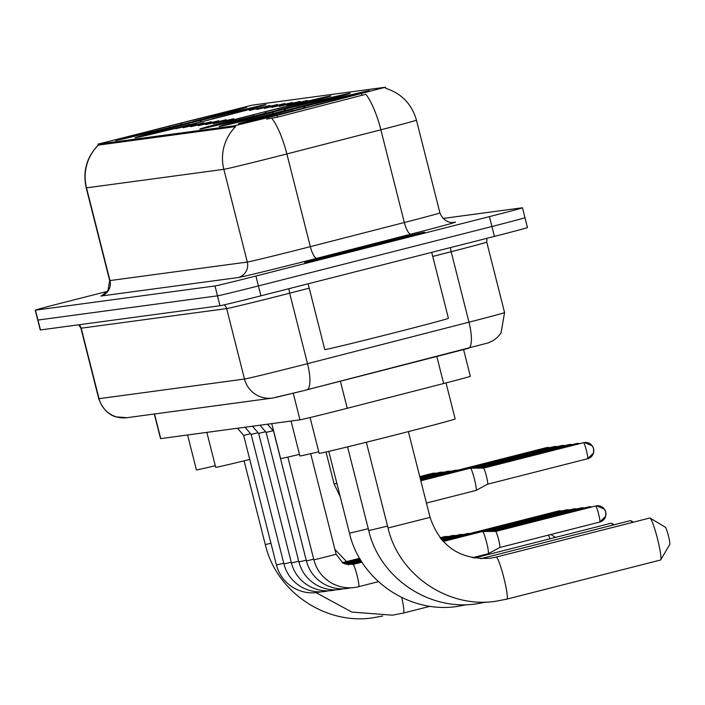 <?xml version="1.0" encoding="UTF-8"?>
<svg xmlns="http://www.w3.org/2000/svg" width="705" height="705" viewBox="0 0 705 705"><rect width="100%" height="100%" fill="white"/><g stroke="black" fill="none" stroke-linecap="round" stroke-linejoin="round"><path stroke-width="1.06" d="M188.358 122.873A67.592 0.828 -14.2 0 0 246.724 107.257A67.592 0.828 -14.2 0 0 174.029 124.803A67.592 0.828 -14.2 0 0 115.664 140.418A67.592 0.828 -14.2 0 0 188.358 122.873M291.826 108.922A67.592 0.828 -14.2 0 0 350.191 93.307A67.592 0.828 -14.2 0 0 277.497 110.852A67.592 0.828 -14.2 0 0 219.132 126.468A67.592 0.828 -14.2 0 0 291.826 108.922M272.544 111.522A67.592 0.828 -14.2 0 0 330.909 95.906A67.592 0.828 -14.2 0 0 258.215 113.452A67.592 0.828 -14.2 0 0 199.859 129.068A67.592 0.828 -14.2 0 0 272.544 111.522M207.631 120.273A67.592 0.828 -14.2 0 0 265.996 104.657A67.592 0.828 -14.2 0 0 193.302 122.203A67.592 0.828 -14.2 0 0 134.946 137.819A67.592 0.828 -14.2 0 0 207.631 120.273M311.099 106.323A67.592 0.828 -14.2 0 0 369.464 90.707A67.592 0.828 -14.2 0 0 296.77 108.253A67.592 0.828 -14.2 0 0 238.413 123.868A67.592 0.828 -14.2 0 0 311.099 106.323M286.794 105.415L307.371 100.445L286.794 105.415M279.303 106.42L299.881 101.458L279.303 106.42M271.822 107.433L292.39 102.472L271.822 107.433M264.331 108.438L284.899 103.476L264.331 108.438M256.84 109.451L277.409 104.49L256.84 109.451M249.35 110.465L269.927 105.494L249.35 110.465M213.245 123.675L233.822 118.713L213.245 123.675M205.754 124.688L226.331 119.727L205.754 124.688M198.272 125.693L218.841 120.731L198.272 125.693M190.782 126.706L211.35 121.745L190.782 126.706M183.291 127.72L203.86 122.749L183.291 127.72M175.801 128.724L196.378 123.763L175.801 128.724M463.59 349.574L470.35 376.303A38.264 0.467 165.8 0 1 443.656 383.52L347.248 408.283A38.264 0.467 165.8 0 1 340.903 409.905A38.264 0.467 165.8 0 1 299.977 419.827L160.749 438.598A38.264 0.467 165.8 0 1 160.528 438.607L154.307 414.011M277.039 115.373L234.501 125.763L98.039 144.137L252.293 105.142L385.423 87.217L277.039 115.373L277.497 117.162L266.631 119.083M371.253 246.512A61.855 0.758 -14.2 0 0 424.657 232.227A61.855 0.758 -14.2 0 0 358.14 248.283A61.855 0.758 -14.2 0 0 304.727 262.568A61.855 0.758 -14.2 0 0 371.253 246.512M385.705 88.319L385.617 88.248C401.542 93.439 411.826 104.076 416.461 120.176A51.016 0.626 165.8 0 1 380.867 129.799L286.864 153.937A51.016 0.626 165.8 0 1 278.413 156.096A51.016 0.626 165.8 0 1 223.846 169.332A44.635 44.38 -97.7 0 1 235.664 126.6L98.312 145.115M107.513 291.35L68.288 301.326A38.264 0.467 -14.2 0 0 35.25 310.165L37.753 320.052A38.264 0.467 -14.2 0 0 37.973 320.052L217.493 295.844A38.264 0.467 -14.2 0 0 258.418 285.922L491.923 226.508A38.264 0.467 -14.2 0 0 524.961 217.669A38.264 0.467 -14.2 0 0 524.731 217.678M98.295 145.142A44.635 44.38 82.3 0 0 86.503 187.847L223.846 169.332L247.305 262.057A51.016 0.626 -14.2 0 0 301.872 248.821A51.016 0.626 -14.2 0 0 310.332 246.653L404.326 222.516L380.867 129.799A44.635 12.382 -104.4 0 0 365.869 94.276L277.497 117.162M35.25 310.165A38.264 0.467 -14.2 0 0 35.47 310.156L214.99 285.957A38.264 0.467 -14.2 0 0 255.915 276.025L489.42 216.62A38.264 0.467 -14.2 0 0 522.458 207.781A38.264 0.467 -14.2 0 0 522.229 207.79L442.969 218.471M494.425 236.404A38.264 0.467 -14.2 0 0 527.463 227.565L524.961 217.669A38.264 0.467 -14.2 0 1 491.923 226.508L258.418 285.922A38.264 0.467 -14.2 0 1 217.493 295.844L37.973 320.052A38.264 0.467 -14.2 0 1 37.753 320.052L40.255 329.949A38.264 0.467 -14.2 0 0 40.476 329.94L219.995 305.741A38.264 0.467 -14.2 0 0 260.921 295.809L494.425 236.404L489.42 216.62M358.202 248.275A61.212 0.749 -14.2 0 0 305.344 262.419A61.212 0.749 -14.2 0 0 371.183 246.521A61.212 0.749 -14.2 0 0 424.04 232.386A61.212 0.749 -14.2 0 0 358.202 248.275M308.129 283.798L324.776 349.583A63.767 0.775 -14.2 0 0 393.346 333.024A63.767 0.775 -14.2 0 0 448.406 318.299L431.724 252.355M369.42 246.759A44.635 0.546 -14.2 0 0 407.966 236.457A44.635 0.546 -14.2 0 0 359.964 248.037A44.635 0.546 -14.2 0 0 321.427 258.356A44.635 0.546 -14.2 0 0 369.42 246.759M660.488 560.026A21.679 2.3 -104.3 0 0 660.523 560.017A21.679 2.3 -104.3 0 0 660.726 559.84A21.679 2.3 -104.3 0 0 657.404 538.444A21.679 2.3 -104.3 0 0 650.098 518.06A21.679 2.3 -104.3 0 0 649.851 517.99A21.679 2.3 -104.3 0 0 649.825 517.999A21.679 2.3 -104.3 0 0 649.798 518.008M310.094 417.554L319.145 453.35A70.147 0.855 -14.2 0 0 394.58 435.135A70.147 0.855 -14.2 0 0 455.148 418.929L446.036 382.912M292.478 110.87L292.02 109.636L291.394 109.716A60.709 0.74 -14.2 0 0 245.084 122.176A60.709 0.74 -14.2 0 0 245.084 122.185L250.962 120.846M303.89 108.032L303.679 106.587A60.709 0.74 -14.2 0 1 361.436 92.584L361.63 92.69M363.216 92.655L362.784 92.399A60.709 0.74 -14.2 0 1 316.483 104.869L316.51 104.948M292.02 109.636A54.84 0.67 -14.2 0 0 250.777 120.74M361.436 92.584L355.752 94.029A54.84 0.67 -14.2 0 0 304.304 106.508L303.679 106.587M316.483 104.869L315.858 104.948A54.84 0.67 -14.2 0 0 357.1 93.844L362.784 92.399M304.304 106.508L304.833 107.918M304.225 108.068L304.19 107.988A60.709 0.74 -14.2 0 1 246.442 122L246.265 122.282M246.442 122L252.126 120.555A54.84 0.67 -14.2 0 0 303.564 108.076L304.19 107.988M665.273 527.225A8.927 0.952 75.7 0 1 665.37 527.252A8.927 0.952 75.7 0 1 668.384 535.65A8.927 0.952 75.7 0 1 669.75 544.463A8.927 0.952 75.7 0 1 669.653 544.533M632.085 522.511A21.679 2.3 -104.3 0 0 630.816 520.66A21.679 2.3 -104.3 0 0 630.578 520.59A21.679 2.3 -104.3 0 0 630.552 520.598A21.679 2.3 -104.3 0 0 630.526 520.607L480.766 558.704M291.042 421.035L299.872 455.941A70.147 0.855 -14.2 0 0 318.748 451.773M273.196 113.461L272.738 112.227L272.112 112.315A60.709 0.74 -14.2 0 0 225.811 124.767A60.709 0.74 -14.2 0 0 225.811 124.785L231.689 123.446M284.608 110.632L284.406 109.187A60.709 0.74 -14.2 0 1 342.163 95.184L342.348 95.29M343.943 95.254L343.511 94.999A60.709 0.74 -14.2 0 1 297.202 107.46L297.237 107.548M272.738 112.227A54.84 0.67 -14.2 0 0 231.496 123.331M342.163 95.184L336.47 96.629A54.84 0.67 -14.2 0 0 285.031 109.108L284.406 109.187M297.202 107.46L296.576 107.548A54.84 0.67 -14.2 0 0 337.818 96.444L343.511 94.999M285.031 109.108L285.551 110.518M284.943 110.667L284.917 110.588A60.709 0.74 -14.2 0 1 227.16 124.6L226.992 124.882M227.16 124.6L232.853 123.155A54.84 0.67 -14.2 0 0 284.291 110.676L284.917 110.588M612.812 525.11A21.679 2.3 -104.3 0 0 611.543 523.251A21.679 2.3 -104.3 0 0 611.305 523.189A21.679 2.3 -104.3 0 0 611.27 523.198A21.679 2.3 -104.3 0 0 611.244 523.207M271.76 423.635L280.599 458.541A70.147 0.855 -14.2 0 0 299.475 454.373M253.923 116.061L253.465 114.827L252.839 114.915A60.709 0.74 -14.2 0 0 206.539 127.367A60.709 0.74 -14.2 0 0 206.53 127.385L212.408 126.045M265.336 113.232L265.133 111.787A60.709 0.74 -14.2 0 1 322.881 97.775L323.075 97.889M324.67 97.854L324.238 97.598A60.709 0.74 -14.2 0 1 277.929 110.059L277.955 110.147M253.465 114.827A54.84 0.67 -14.2 0 0 212.223 125.931M322.881 97.775L317.197 99.229A54.84 0.67 -14.2 0 0 265.759 111.707L265.133 111.787M277.929 110.059L277.303 110.147A54.84 0.67 -14.2 0 0 318.545 99.044L324.238 97.598M265.759 111.707L266.279 113.117M265.67 113.267L265.635 113.188A60.709 0.74 -14.2 0 1 207.887 127.2L207.719 127.482M207.887 127.2L213.571 125.754A54.84 0.67 -14.2 0 0 265.01 113.276L265.635 113.188M206.847 432.385L215.677 467.292A70.147 0.855 -14.2 0 0 249.746 459.44M189.002 124.811L188.552 123.587L187.927 123.666A60.709 0.74 -14.2 0 0 141.617 136.118A60.709 0.74 -14.2 0 0 141.617 136.135L141.617 136.118M200.423 121.983L200.211 120.537A60.709 0.74 -14.2 0 1 257.968 106.534L258.162 106.64M259.748 106.605L259.317 106.349A60.709 0.74 -14.2 0 1 213.016 118.81L213.042 118.898M188.552 123.587A54.84 0.67 -14.2 0 0 147.31 134.681L141.617 136.135M257.968 106.534L252.284 107.98A54.84 0.67 -14.2 0 0 200.837 120.458L200.211 120.537M213.016 118.81L212.39 118.898A54.84 0.67 -14.2 0 0 253.633 107.794L259.317 106.349M200.837 120.458L201.357 121.868M200.749 122.018L200.722 121.939A60.709 0.74 -14.2 0 1 142.974 135.95L142.798 136.232M142.974 135.95L148.658 134.505A54.84 0.67 -14.2 0 0 200.097 122.027L200.722 121.939M549.909 538.805A21.679 2.3 -104.3 0 0 548.472 535.104M187.574 434.985L196.404 469.891A70.147 0.855 -14.2 0 0 215.281 465.723M169.729 127.411L169.27 126.177L168.645 126.266A60.709 0.74 -14.2 0 0 122.344 138.718A60.709 0.74 -14.2 0 0 122.344 138.735L122.344 138.718M181.141 124.582L180.938 123.137A60.709 0.74 -14.2 0 1 238.695 109.125L238.88 109.24M240.475 109.204L240.044 108.949A60.709 0.74 -14.2 0 1 193.734 121.41L193.769 121.498M169.27 126.177A54.84 0.67 -14.2 0 0 128.028 137.281L122.344 138.735M238.695 109.125L233.002 110.579A54.84 0.67 -14.2 0 0 181.564 123.058L180.938 123.137M193.734 121.41L193.108 121.498A54.84 0.67 -14.2 0 0 234.351 110.394L240.044 108.949M181.564 123.058L182.084 124.468M181.476 124.618L181.449 124.538A60.709 0.74 -14.2 0 1 123.692 138.55L123.525 138.832M123.692 138.55L129.385 137.105A54.84 0.67 -14.2 0 0 180.824 124.626L181.449 124.538M482.537 531.482A11.474 1.216 75.7 0 1 482.555 531.482A11.474 1.216 75.7 0 1 482.564 531.482A11.474 1.216 75.7 0 1 482.581 531.473A11.474 1.216 75.7 0 1 486.6 542.436A11.474 1.216 75.7 0 1 488.239 553.716A11.474 1.216 75.7 0 1 488.212 553.725A11.474 1.216 75.7 0 1 488.195 553.733L472.473 557.734M495.624 531.447A8.293 0.881 75.7 0 1 495.641 531.438A8.293 0.881 75.7 0 1 495.65 531.438A8.293 0.881 75.7 0 1 498.55 539.36A8.293 0.881 75.7 0 1 499.739 547.503A8.293 0.881 75.7 0 1 499.713 547.512A8.293 0.881 75.7 0 1 499.704 547.512L599.752 522.061A8.293 0.881 75.7 0 1 599.743 522.061L605.674 516.316L605.745 511.98L604.414 509.151L596.597 505.811A8.293 8.24 82.3 0 0 595.672 505.987A8.293 0.881 75.7 0 1 598.571 513.857A8.293 0.881 75.7 0 1 599.752 522.061M273.716 431.345L267.459 424.216M475.047 532.495A11.474 1.216 75.7 0 1 475.064 532.486A11.474 1.216 75.7 0 1 475.073 532.486A11.474 1.216 75.7 0 1 475.091 532.486A11.474 1.216 75.7 0 1 475.725 533.218M273.082 430.737L266.12 432.359L259.969 425.221M467.556 533.5A11.474 1.216 75.7 0 1 467.574 533.5A11.474 1.216 75.7 0 1 467.591 533.5A11.474 1.216 75.7 0 1 467.609 533.5A11.474 1.216 75.7 0 1 468.235 534.223M265.591 431.742L258.638 433.372L252.478 426.234M460.074 534.513A11.474 1.216 75.7 0 1 460.083 534.513A11.474 1.216 75.7 0 1 460.101 534.505A11.474 1.216 75.7 0 1 460.118 534.505A11.474 1.216 75.7 0 1 460.753 535.236M258.101 432.755L251.147 434.386L244.987 427.239M452.584 535.527A11.474 1.216 75.7 0 1 452.592 535.518A11.474 1.216 75.7 0 1 452.61 535.518A11.474 1.216 75.7 0 1 452.628 535.518A11.474 1.216 75.7 0 1 453.262 536.249M250.61 433.769L243.657 435.39L237.497 428.252M445.093 536.531A11.474 1.216 75.7 0 1 445.102 536.531A11.474 1.216 75.7 0 1 445.119 536.523A11.474 1.216 75.7 0 1 445.137 536.523A11.474 1.216 75.7 0 1 445.771 537.254M420.814 480.792L470.402 468.173A11.474 1.216 75.7 0 1 470.402 468.173A11.474 1.216 75.7 0 1 470.42 468.173A11.474 1.216 75.7 0 1 470.438 468.173A11.474 1.216 75.7 0 1 474.447 479.136A11.474 1.216 75.7 0 1 476.095 490.407A11.474 1.216 75.7 0 1 476.069 490.424A11.474 1.216 75.7 0 1 476.051 490.424L426.446 503.044M587.591 458.752A8.293 0.881 75.7 0 0 587.609 458.752L593.531 453.007L593.592 448.671L592.27 445.842L584.454 442.502L583.52 442.687A8.293 0.881 75.7 0 1 583.529 442.678A8.293 0.881 75.7 0 1 583.52 442.687A8.293 0.881 75.7 0 1 586.428 450.548A8.293 0.881 75.7 0 1 587.609 458.752A8.293 8.24 -97.7 0 0 593.548 448.688A8.293 8.24 82.3 0 0 583.529 442.678L483.489 468.129A8.293 0.881 75.7 0 1 483.489 468.138A8.293 0.881 75.7 0 1 483.507 468.129A8.293 0.881 75.7 0 1 486.406 476.051A8.293 0.881 75.7 0 1 487.587 484.194A8.293 0.881 75.7 0 1 487.569 484.203A8.293 0.881 75.7 0 1 487.56 484.203M420.594 479.946L462.912 469.186A11.474 1.216 75.7 0 1 462.912 469.186A11.474 1.216 75.7 0 1 462.929 469.177A11.474 1.216 75.7 0 1 462.947 469.177A11.474 1.216 75.7 0 1 463.582 469.909M420.383 479.109L455.43 470.191A11.474 1.216 75.7 0 1 455.43 470.191A11.474 1.216 75.7 0 1 455.439 470.191A11.474 1.216 75.7 0 1 455.456 470.191A11.474 1.216 75.7 0 1 456.091 470.922M420.171 478.263L447.939 471.204A11.474 1.216 75.7 0 1 447.939 471.204A11.474 1.216 75.7 0 1 447.948 471.196A11.474 1.216 75.7 0 1 447.966 471.196A11.474 1.216 75.7 0 1 448.6 471.927M419.96 477.426L440.449 472.209A11.474 1.216 75.7 0 1 440.449 472.209A11.474 1.216 75.7 0 1 440.466 472.209A11.474 1.216 75.7 0 1 440.484 472.209A11.474 1.216 75.7 0 1 441.11 472.94M419.748 476.58L432.958 473.222A11.474 1.216 75.7 0 1 432.958 473.222A11.474 1.216 75.7 0 1 432.976 473.222A11.474 1.216 75.7 0 1 432.993 473.214A11.474 1.216 75.7 0 1 433.628 473.945M340.392 381.211L347.248 408.283M361.401 93.712L361.85 95.501M98.242 144.137L98.541 145.353M234.501 125.763L234.809 126.979M293.262 393.267L299.977 419.827M436.809 356.448L443.656 383.52M154.518 413.976L160.749 438.598M100.806 296.056A12.752 12.681 82.3 0 0 109.962 280.572L247.305 262.057A12.752 12.681 82.3 0 1 238.149 277.541L100.806 296.056M109.672 280.581A51.016 0.626 -14.2 0 0 109.962 280.572L86.503 187.847A51.016 0.626 165.8 0 1 86.204 187.856L109.672 280.581L107.927 290.76L102.066 295.492L103.423 295.078M271.777 118.299A44.635 12.382 -104.4 0 1 286.864 153.937L310.332 246.653A12.752 3.534 75.6 0 0 316.924 258.294A63.767 0.775 165.8 0 1 238.149 277.541M452.346 222.498L455.042 222.137A63.767 0.775 165.8 0 1 410.918 234.157L316.924 258.294M35.47 310.156L40.476 329.94M214.99 285.957L219.995 305.741M255.915 276.025L260.921 295.809M410.918 234.157A12.752 3.534 75.6 0 1 404.326 222.516A51.016 0.626 -14.2 0 0 439.92 212.892C445.005 225.106 456.109 222.366 453.615 222.41A12.752 12.681 82.3 0 0 455.042 222.137M224.067 304.877A6.38 6.336 -97.7 0 1 226.649 308.587L81.198 328.195L99.026 398.669A25.503 25.362 82.3 0 0 127.015 417.686L116.316 416.902C116.281 416.99 104.648 415.016 98.726 398.669A51.016 0.626 -14.2 0 0 99.026 398.669L244.485 379.052A25.503 25.362 82.3 0 0 272.474 398.078L302.63 390.905L275.32 397.523M244.485 379.052A51.016 0.626 -14.2 0 0 299.043 365.816A51.016 0.626 -14.2 0 0 307.503 363.657L289.667 293.192A51.016 0.626 165.8 0 1 281.216 295.351A51.016 0.626 165.8 0 1 226.649 308.587L244.485 379.052M127.015 417.686L272.474 398.078A25.503 25.362 82.3 0 0 272.994 397.999M302.665 390.887L306.825 389.83A25.503 7.076 -104.4 0 0 306.913 389.803A25.503 7.076 -104.4 0 0 307.503 363.657L468.992 322.185L451.156 251.72L432.755 256.444M307.001 389.786L468.314 348.358A25.503 7.076 -104.4 0 0 468.402 348.34A25.503 7.076 -104.4 0 0 468.992 322.185A51.016 0.626 -14.2 0 0 504.577 312.562L486.75 242.097A51.016 0.626 165.8 0 1 451.156 251.72A6.38 1.771 75.6 0 1 450.557 247.561M309.231 288.169L289.667 293.192A6.38 1.771 75.6 0 1 289.076 288.645M78.969 324.749A6.38 6.336 -97.7 0 1 81.198 328.195A51.016 0.626 165.8 0 1 80.899 328.204L98.726 398.669M388.032 528.001C398.889 575.157 448.257 608.706 495.906 601.242L506.904 599.109A21.679 2.3 75.7 0 0 503.819 577.659A21.679 2.3 75.7 0 0 496.232 557.073A21.679 2.3 75.7 0 0 496.205 557.082A21.679 2.3 75.7 0 1 496.205 557.082L490.107 558.263C459.942 559.92 439.929 546.278 430.068 517.364L388.032 528.001L366.327 442.246M660.523 560.017L506.904 599.109A21.679 2.3 75.7 0 1 506.869 599.109M387.547 526.106L368.75 530.592L347.565 446.873M368.274 528.706L349.477 533.191L328.768 451.359M401.753 597.505A21.679 2.3 75.7 0 1 403.427 613.059A21.679 2.3 75.7 0 1 403.401 613.059M270.958 543.299L265.283 544.542L244.097 460.823M599.761 522.053A8.293 8.24 -97.7 0 0 605.701 511.989A8.293 8.24 82.3 0 0 596.597 505.811L595.663 505.987A8.293 0.881 75.7 0 1 595.672 505.987L495.641 531.438L482.581 531.473L443.233 541.484M287.869 457.096L313.884 559.902L336.144 554.271L343.097 563.216L353.02 564.441A11.474 1.216 75.7 0 1 353.038 564.432A11.474 1.216 75.7 0 1 353.117 564.449A11.474 1.216 75.7 0 1 357.135 575.677A11.474 1.216 75.7 0 1 358.678 586.683A11.474 1.216 75.7 0 1 358.581 586.675M352.941 564.493A11.474 1.216 75.7 0 1 353.02 564.441L362.009 562.149M336.126 554.271L310.685 453.685M378.426 581.66L358.678 586.683A11.474 1.216 75.7 0 1 358.669 586.683C349.574 588.922 340.753 587.838 332.222 583.432C322.749 578.056 316.633 570.213 313.884 559.902M591.953 506.93A8.293 8.24 82.3 0 0 588.182 507.001A8.293 0.881 75.7 0 1 588.772 507.741M273.611 431.354L306.393 560.916L313.707 559.197M588.164 507.001A8.293 0.881 75.7 0 1 588.173 507.001A8.293 0.881 75.7 0 1 588.182 507.001L492.081 531.447M580.673 508.014A8.293 0.881 75.7 0 1 580.682 508.014L584.48 507.944A8.293 8.24 82.3 0 0 580.7 508.005A8.293 0.881 75.7 0 1 581.281 508.754M266.12 432.359L298.911 561.92L306.217 560.211M580.682 508.014A8.293 0.881 75.7 0 1 580.7 508.005L488.521 531.464M573.183 509.028A8.293 0.881 75.7 0 1 573.2 509.019L576.99 508.948A8.293 8.24 82.3 0 0 573.209 509.019A8.293 0.881 75.7 0 1 573.791 509.768M258.638 433.372L291.421 562.934L298.726 561.215M573.2 509.019A8.293 0.881 75.7 0 1 573.209 509.019L484.961 531.473M477.47 532.478L565.71 510.032A8.293 0.881 75.7 0 1 565.718 510.023A8.293 0.881 75.7 0 1 565.71 510.032L569.499 509.962A8.293 8.24 82.3 0 0 565.718 510.023A8.293 0.881 75.7 0 1 566.3 510.772M251.147 434.386L283.93 563.947L291.244 562.229M562 510.975A8.293 8.24 82.3 0 0 558.228 511.037A8.293 0.881 75.7 0 1 558.809 511.786M243.657 435.39L276.439 564.952L283.754 563.242M562.008 510.966L558.219 511.037A8.293 0.881 75.7 0 1 558.219 511.037A8.293 0.881 75.7 0 1 558.228 511.037L469.979 533.491M479.929 468.146L576.029 443.692A8.293 0.881 75.7 0 1 576.038 443.692A8.293 0.881 75.7 0 1 576.029 443.692L579.818 443.621A8.293 8.24 82.3 0 0 576.038 443.692A8.293 0.881 75.7 0 1 576.62 444.441M476.377 468.155L568.538 444.705A8.293 0.881 75.7 0 1 568.547 444.705A8.293 0.881 75.7 0 1 568.538 444.705L572.337 444.635A8.293 8.24 82.3 0 0 568.547 444.705A8.293 0.881 75.7 0 1 569.138 445.445M561.039 445.719A8.293 0.881 75.7 0 1 561.048 445.71L564.846 445.639A8.293 8.24 82.3 0 0 561.057 445.71A8.293 0.881 75.7 0 1 561.647 446.459M561.048 445.71A8.293 0.881 75.7 0 1 561.057 445.71L472.817 468.164M465.326 469.169L553.557 446.723A8.293 0.881 75.7 0 1 553.575 446.723A8.293 0.881 75.7 0 1 553.557 446.723L557.355 446.653A8.293 8.24 82.3 0 0 553.575 446.723A8.293 0.881 75.7 0 1 554.156 447.463M457.836 470.182L546.075 447.728A8.293 0.881 75.7 0 1 546.084 447.728A8.293 0.881 75.7 0 1 546.075 447.728L549.865 447.666A8.293 8.24 82.3 0 0 546.084 447.728A8.293 0.881 75.7 0 1 546.666 448.477M336.849 483.286L334.099 483.886L340.295 496.928M385.423 87.217L385.688 88.275M98.039 144.137L98.321 145.248M98.577 144.701C86.715 156.862 82.591 171.253 86.204 187.856M522.458 207.781L524.961 217.669M416.461 120.176L439.92 212.892M486.75 242.097L486.961 238.299M78.696 324.785L80.899 328.204M504.577 312.562L501.008 333.068L497.536 337.21L493.429 340.427L488.662 342.78L302.63 390.905M496.205 557.082L649.825 517.999M408.371 431.61L430.068 517.364M665.37 527.252L650.098 518.06M669.75 544.463L660.726 559.84M368.75 530.592C379.616 577.756 428.984 611.305 476.624 603.832L486.203 602.052M633.363 522.185L630.816 520.66M349.477 533.191C360.334 580.356 409.702 613.905 457.351 606.432L466.922 604.652M474.262 558.052L611.27 523.198M614.081 524.784L611.543 523.251M316.06 592.658L351.865 612.081L392.438 615.183L403.427 613.059L430.12 606.265M346.587 561.594L334.928 549.477M555.54 537.377L550.79 534.513M265.283 544.542C276.149 591.707 325.516 625.256 373.156 617.783L382.736 616.003M499.739 547.503L488.239 553.716M591.971 506.93L588.173 507.001M351.187 587.697C342.084 589.926 333.262 588.842 324.732 584.436C315.258 579.069 309.142 571.226 306.393 560.916M348.147 564.784L361.524 561.374M442.564 540.761L475.064 532.486L478.633 532.478M343.705 588.701C334.593 590.94 325.781 589.856 317.241 585.45C307.768 580.074 301.652 572.231 298.911 561.92M346.111 564.405L361.039 560.607M441.92 540.03L467.574 533.5L471.151 533.482M336.214 589.715C327.111 591.953 318.29 590.861 309.751 586.463C300.277 581.087 294.17 573.244 291.421 562.934M344.578 563.894L360.572 559.832M441.286 539.29L460.083 534.513L463.661 534.496M328.724 590.72C319.621 592.958 310.799 591.874 302.269 587.468C292.786 582.092 286.679 574.258 283.93 563.947M343.309 563.321L360.105 559.047M440.678 538.549L452.592 535.518L456.17 535.509M321.233 591.733C312.13 593.971 303.309 592.887 294.778 588.481C285.305 583.105 279.189 575.262 276.439 564.952M342.225 562.705L359.656 558.272M440.087 537.809L445.102 536.531M448.68 536.514L445.137 536.523M483.507 468.129L470.438 468.173M587.609 458.752L487.578 484.203L476.095 490.407M466.49 469.169L462.947 469.177M458.999 470.182L455.456 470.191M451.508 471.187L447.966 471.196M444.027 472.2L440.484 472.209M326.027 451.993L334.099 483.886M436.536 473.205L432.993 473.214"/></g></svg>
